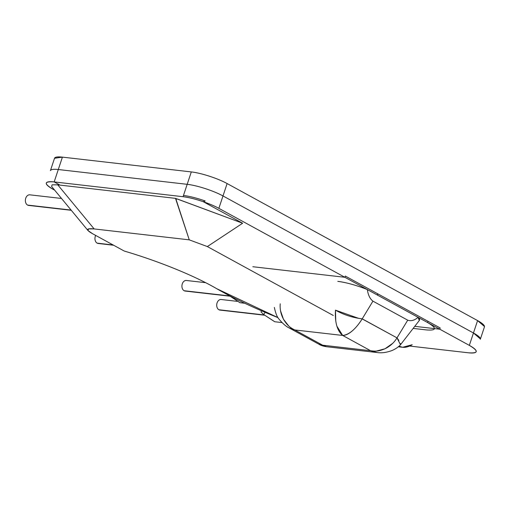 <?xml version="1.0" encoding="UTF-8"?>
<svg xmlns="http://www.w3.org/2000/svg" width="510" height="510" viewBox="0 0 510 510"><rect width="100%" height="100%" fill="white"/><g stroke="black" fill="none" stroke-linecap="round" stroke-linejoin="round"><path stroke-width="0.76" d="M237.233 301.353L221.161 299.504A5.329 3.825 96.5 0 0 216.877 303.616A5.329 3.825 96.5 0 0 218.905 309.755L264.276 314.963L218.905 309.755A5.329 3.825 96.5 0 0 219.944 310.093L264.62 315.218M205.651 282.687L186.373 280.474A5.329 3.825 96.5 0 0 182.089 284.586A5.329 3.825 96.5 0 0 184.116 290.726L229.487 295.927L184.116 290.726A5.329 3.825 96.5 0 0 185.155 291.057L229.831 296.183M95.67 235.416A5.329 3.825 96.5 0 0 97.149 243.142L113.137 244.978L97.149 243.142A5.329 3.825 96.5 0 0 98.188 243.474L113.634 245.246M61.506 198.46L29.829 194.826A5.329 3.825 96.5 0 0 25.545 198.932A5.329 3.825 96.5 0 0 27.572 205.077L71.088 210.069L27.572 205.077A5.329 3.825 96.5 0 0 28.617 205.409L71.285 210.305M54.525 158.272L62.418 157.131L191.307 171.921C200.908 172.922 218.07 178.494 227.116 183.549L477.583 320.592L484.5 326.559M58.293 169.524L54.168 181.923L183.058 196.713A26.641 5.196 18.4 0 1 218.866 208.341L222.991 195.948L218.866 208.341L469.334 345.378L473.458 332.985A26.641 5.196 -161.6 0 1 480.324 339.284L484.449 326.884A26.641 5.196 -161.6 0 0 477.583 320.592L469.334 345.378L473.458 332.985L222.991 195.948A26.641 5.196 -161.6 0 0 187.183 184.32L183.058 196.713C188.783 197.408 195.496 199.066 203.197 201.667L242.62 223.24L175.491 198.358L59.982 185.105L54.168 181.923A26.641 5.196 18.4 0 0 46.289 183.033A26.641 5.196 18.4 0 0 53.148 189.325L54.64 190.141L53.148 189.325C43.675 183.67 44.013 181.203 54.168 181.923L183.058 196.713C192.659 197.708 209.827 203.286 218.866 208.341L469.334 345.378C478.813 351.039 478.476 353.506 468.32 352.786L409.657 346.054L468.32 352.786C478.476 353.506 478.813 351.039 469.334 345.378L218.866 208.341L227.116 183.549L477.583 320.592L469.334 345.378A26.641 5.196 18.4 0 1 476.2 351.677A26.641 5.196 18.4 0 1 468.32 352.786A26.641 5.196 18.4 0 0 476.2 351.677A26.641 5.196 18.4 0 0 469.334 345.378L218.866 208.341L227.116 183.549A26.641 5.196 -161.6 0 0 191.307 171.921L183.058 196.713L54.168 181.923L62.418 157.131L191.307 171.921L183.058 196.713A26.641 5.196 18.4 0 1 218.866 208.341C209.827 203.286 192.659 197.708 183.058 196.713L54.168 181.923L62.418 157.131A26.641 5.196 -161.6 0 0 54.532 158.24L50.413 170.633A26.641 5.196 -161.6 0 1 58.293 169.524L54.168 181.923C44.013 181.203 43.675 183.67 53.148 189.325A26.641 5.196 18.4 0 1 46.289 183.033A26.641 5.196 18.4 0 1 54.168 181.923L183.058 196.713L187.183 184.32L58.293 169.524L187.183 184.32C196.784 185.315 213.945 190.887 222.991 195.948L473.458 332.985L480.375 338.952M28.687 205.415L27.865 205.218M25.596 202.279L25.5 201.864M25.742 198.212L25.902 197.778M27.929 195.266L28.617 194.947M29.414 194.807L29.905 194.833M98.258 243.487L97.442 243.283M95.172 240.344L95.077 239.929M95.319 236.277L95.478 235.843M185.226 291.063L184.41 290.866M182.14 287.927L182.044 287.512M182.287 283.86L182.446 283.426M184.473 280.914L185.162 280.596M185.959 280.455L186.45 280.481M220.014 310.099L219.198 309.895M216.928 306.956L216.833 306.542M217.075 302.895L217.234 302.462M219.262 299.95L219.95 299.631M220.747 299.491L221.238 299.517M274.756 321.746L263.715 314.542L261.018 311.98L261.426 310.762L261.018 311.98L263.715 314.542L265.123 312.349L263.715 314.542L274.705 321.74L281.953 322.569M239.968 302.71L228.76 295.315L239.917 302.704L244.787 303.265M412.214 344.715L402.6 347.284L399.394 346.303C403.034 348.113 407.311 347.584 412.214 344.715M419.29 320.503L418.092 317.341L439.786 329.211L414.764 326.343M322.664 345.213L294.774 329.951L342.694 335.446L370.572 350.701L322.651 345.2L294.774 329.951L289.094 327.904L319.254 344.403L322.651 345.2L318.846 344.161M400.509 343.619L400.484 344.76L419.322 320.465A29.299 5.718 -161.6 0 0 418.092 317.341C414.528 320.388 411.073 321.338 407.726 320.178L372.938 301.149C369.967 298.847 368.105 294.99 367.359 289.584L344.894 277.293L345.302 276.057L440.2 327.975L439.786 329.211L418.092 317.341C414.547 320.388 411.092 321.338 407.726 320.178L397.003 337.869L362.215 318.839L372.938 301.149L407.726 320.178L397.003 337.869L398.852 340.457M335.771 321.096L335.472 310.15C343.561 314.753 352.474 317.647 362.215 318.839L372.938 301.149C369.954 298.822 368.092 294.971 367.359 289.584C356.413 285.256 346.558 282.514 337.786 281.367A29.299 5.718 -161.6 0 1 367.359 289.584L344.894 277.293L252.826 266.73M377.209 352.537L377.075 352.525C381.658 353.232 386.727 352.531 392.279 350.421C395.741 348.859 398.476 346.972 400.484 344.76L397.003 337.869L362.004 318.814M274.348 307.415C275.547 313.051 277.032 316.869 278.798 318.877C282.738 323.608 286.167 326.61 289.087 327.898L294.774 329.951L342.694 335.446L336.88 326.164M288.628 325.865L283.439 319.203L280.557 310.877M280.226 303.864L280.232 303.813C279.76 309.219 280.914 314.504 283.694 319.655C286.76 324.405 289.011 327.12 294.774 329.951M358.708 318.374L335.472 310.15C334.789 322.479 337.199 330.913 342.694 335.446L370.572 350.701L377.075 352.525L370.572 350.701L322.651 345.2L326.438 346.711M342.694 335.446C349.101 334.777 355.61 329.243 362.215 318.839C356.407 328.211 348.764 335.472 342.694 335.446M370.604 350.708L370.572 350.701C376.654 351.715 379.975 350.816 385.107 348.725C390.252 346.15 394.217 342.529 397.003 337.869L396.971 337.92M392.7 343.345L385.012 348.77L376.444 351.046M377.744 295.264L377.476 293.658L428.005 321.3L427.59 322.543L377.744 295.264L427.59 322.543C437.07 328.198 436.732 330.665 426.57 329.944L413.164 328.408M205.179 200.978L203.197 201.667L205.179 200.978A26.641 5.196 -161.6 0 0 183.472 195.47L183.058 196.713A26.641 5.196 18.4 0 1 203.197 201.667L242.62 223.24L177.684 199.117L175.893 198.951L189.255 239.847L207.353 246.572L242.62 223.24L207.353 246.572L333.304 315.48L207.353 246.572L189.255 239.847L94.159 228.933C85.999 228.11 85.463 229.704 92.546 233.708L124.191 251.022C158.814 261.235 194.724 275.853 216.718 288.692L277.995 317.647A153.363 29.931 18.4 0 1 216.718 288.692A111.543 21.771 18.4 0 0 124.191 251.022L92.546 233.708L87.988 230.539L88.523 228.894L94.159 228.933L57.764 184.849L175.491 198.358L189.255 239.847L94.159 228.933L57.764 184.849L52.122 184.811L51.599 186.45L87.988 230.539M402.211 347.246L398.393 346.806M377.068 352.525L326.566 346.73C323.181 346.175 320.739 345.404 319.241 344.397"/></g></svg>
